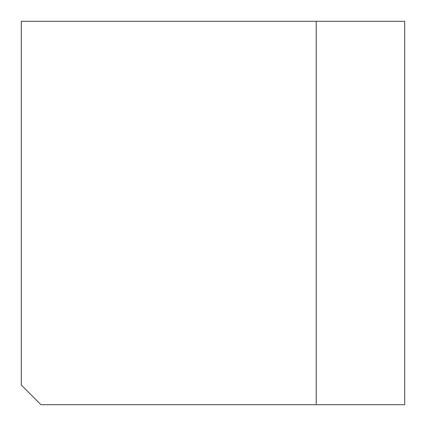 <?xml version="1.0" encoding="UTF-8"?>
<svg xmlns="http://www.w3.org/2000/svg" width="426" height="426" viewBox="0 0 426 426"><rect width="100%" height="100%" fill="white"/><g stroke="black" fill="none" stroke-linecap="round" stroke-linejoin="round"><path stroke-width="0.64" d="M316.225 21.3L404.7 21.3L404.7 404.7L40.96 404.7L21.3 385.04L21.3 21.3L316.225 21.3L316.225 404.7"/></g></svg>

